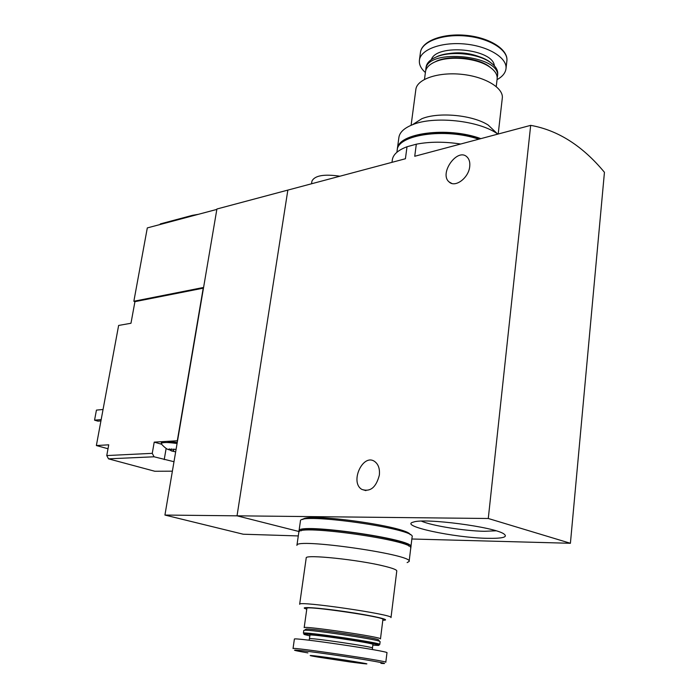 <?xml version="1.0" encoding="UTF-8"?>
<svg xmlns="http://www.w3.org/2000/svg" width="699" height="699" viewBox="0 0 699 699"><rect width="100%" height="100%" fill="white"/><g stroke="black" fill="none" stroke-linecap="round" stroke-linejoin="round"><path stroke-width="1.05" d="M487.596 538.326C502.852 538.58 508.269 537.103 503.857 533.887C494.219 526.897 424.8 517.854 413.563 522.039C397.897 525.709 454.158 537.846 487.596 538.326M488.278 518.492L570.41 543.28L604.443 172.303C582.555 145.855 557.968 130.206 530.681 125.357L488.278 518.492L237.031 515.827L299.172 531.563L237.031 515.827L287.848 190.093L216.908 209.01L164.929 515.058L237.031 515.827L287.848 190.093L405.42 158.752L407.01 146.755C398.15 150.102 393.266 154.374 392.357 159.59L392.314 159.975M570.41 543.28L411.86 538.999M460.685 144.02C444.45 141.548 429.658 141.6 416.316 144.195L414.734 156.27L530.681 125.357M416.316 144.195L407.01 146.755M379.347 475.128C379.959 468.793 378.395 464.241 374.647 461.48C362.877 453.031 349.5 482.441 361.899 489.431C370.313 492.192 376.132 487.421 379.347 475.128M469.728 166.476C470.156 162.29 469.247 159.11 467.002 156.934C457.373 147.314 438.701 173.719 449.151 181.976C455.136 188.066 468.758 177.948 469.728 166.476M339.924 176.209C324.056 173.894 314.725 175.536 311.937 181.12L311.911 181.251M421.462 521.131C431.335 525.665 464.555 531.013 484.486 531.292L496.002 530.803M390.994 617.601C394.725 614.683 297.573 600.528 299.653 604.268L306.214 557.951C304.685 554.106 358.971 559.724 384.599 566.225C392.821 568.261 396.883 569.842 396.779 570.978L391.003 617.558M382.816 620.231L382.903 620.231C392.987 620.301 373.283 615.705 345.472 611.66C317.669 607.58 297.224 606.313 306.468 609.056L306.774 609.152M306.887 608.34L304.17 627.685C302.422 625.395 383.401 637.296 380.474 638.903L382.912 619.445C385.918 617.121 305.245 605.343 306.887 608.34L306.878 608.375M378.753 640.188L378.404 639.716C373.808 637.471 311.544 628.314 306.048 629.074L305.542 629.467M303.794 630.411L303.401 633.198C301.618 631.118 382.676 643.045 379.775 644.443L380.125 641.638L379.566 641.28C374.839 638.991 310.181 629.484 304.537 630.245L303.785 630.437M372.829 645.133L378.002 645.422C390.208 645.177 293.842 630.987 304.729 634.631L309.84 635.872M372.462 648.025L372.925 644.443C375.249 643.307 308.556 633.486 309.945 635.164L309.937 635.181M294.375 639.122L293.038 648.55C290.635 646.732 389.334 661.333 385.796 662.268L386.975 652.787C390.558 651.424 292.033 636.894 294.375 639.122L294.375 639.139M318.604 657.182L349.675 661.909C374.297 665.125 372.558 664.478 344.458 659.978C316.883 655.767 298.691 653.853 318.604 657.182M407.133 562.599L409.116 561.463C414.245 554.744 294.602 537.645 296.926 545.377L298.814 532.289M409.133 561.358L410.741 548.165C415.94 540.738 296.612 523.761 298.822 532.192M410.164 534.691C409.168 526.723 305.542 512.149 302.842 519.549M410.916 546.732L412.113 536.919C417.373 528.898 298.307 512.018 300.43 521.035L300.413 521.139M410.523 547.413L410.898 546.845C416.106 539.34 296.813 522.38 299.015 530.882L299.216 531.633M408.854 546.111C409.098 538.693 302.51 523.638 301.138 530.847M176.096 449.352L168.503 449.274L171.535 450.951L175.667 451.869M173.876 449.064L173.605 450.663L171.535 450.951L170.975 450.331L171.561 448.898M168.503 449.274L169.647 448.941M154.051 456.788L152.26 453.345L106.764 455.556L108.511 458.841L154.051 456.788L173.99 461.716M108.511 458.841L154.828 471.266L172.382 471.178M203.584 287.446L133.858 301.26L134.933 301.653L203.217 288.171L177.301 440.763L166.773 441.384L177.275 442.38M134.933 301.653L130.975 323.261L118.629 325.446L96.366 445.551L108.729 444.817L106.764 455.556M152.26 453.345L154.217 442.126L161.539 444.223M177.083 443.516C167.673 442.187 162.395 442.196 161.224 443.559L161.425 442.441L163.094 441.602L154.217 442.126M216.839 209.403L147.306 227.918L133.858 301.26M108.013 448.749L96.366 445.551M298.29 535.932L243.235 534.219L164.929 515.058M101.172 419.61L94.557 420.169L96.436 410.112L103.05 409.483M94.557 420.169L97.965 421.156L100.936 420.903M160.211 224.484L160.316 223.907L192.548 215.309L198.376 214.322M166.773 441.384L163.094 441.602M161.224 443.559L161.74 444.407C164.553 447.412 166.834 449.177 168.59 449.71M415.835 89.586L415.879 89.254C417.137 79.083 438.308 71.84 461.724 74.33C485.167 76.68 503.944 88.118 502.275 98.323L498.195 134.016M497.505 133.885L488.19 125.051C472.594 114.924 438.334 111.744 421.715 118.778L412.48 124.737C433.764 115.676 479.13 120.481 497.505 133.885L497.837 134.112M425.481 71.814L425.516 71.525C426.25 67.287 429.929 63.871 436.552 61.276C450.741 55.571 476.91 58.235 489.213 66.685C494.971 70.573 497.609 74.653 497.129 78.943L496.246 86.545M432.515 63.128L437.583 60.638C451.274 55.134 476.482 57.702 488.348 65.855L492.332 69.035M425.726 70.547L425.813 69.253C426.731 47.742 502.371 55.422 497.4 76.663L497.199 77.65M426.084 67.226L426.119 66.938C426.862 62.639 430.593 59.179 437.312 56.558C451.475 50.896 477.338 53.517 489.632 61.914C495.469 65.837 498.151 69.979 497.662 74.33L497.435 76.357M433.039 58.533L438.037 56.112C451.851 50.59 477.033 53.141 489.02 61.329L492.944 64.422M435.896 61.529L436.499 61.066M488.916 66.23L489.387 66.798M425.385 72.521C420.868 68.511 418.893 64.352 419.435 60.044C420.763 49.367 442.013 41.617 465.464 44.063C488.942 46.361 507.684 58.218 505.962 68.939C505.307 73.133 502.336 76.707 497.05 79.651M398.867 137.624L398.919 137.249C399.784 132.207 404.302 128.031 412.48 124.737M397.259 149.717L397.347 148.948C397.74 133.151 447.421 126.292 480.851 138.638M414.35 136.689C430.61 131.106 459.121 132.076 479.208 139.084M397.137 150.486L397.189 150.119C397.644 134.741 445.141 127.672 478.745 139.206M372.541 649.572L372.462 648.043C374.786 647.021 308.041 637.182 309.447 638.755L309.945 635.164M380.894 663.334C395.363 664.749 364.66 659.288 329.491 654.281C294.27 649.249 283.051 648.698 307.892 652.892M192.452 215.904L192.548 215.309M164.221 459.61L166.144 448.382M448.164 53.683C458.85 51.918 469.212 52.941 479.261 56.724M431.353 59.598C436.482 43.286 493.153 48.764 494.342 65.802M420.422 52.643L420.466 52.294C421.803 41.503 443.044 33.639 466.451 36.068C489.885 38.349 508.584 50.293 506.854 61.128L506.006 68.563M392.357 159.59L391.99 162.334M311.937 181.12L311.527 183.785M361.899 489.431L365.918 490.619M449.151 181.976L451.781 183.435M306.048 629.074L304.537 630.245M378.404 639.716L379.566 641.28M309.045 640.223L309.447 638.755M300.43 521.035L299.015 530.882M411.099 125.296L415.879 89.254M424.494 79.363L425.516 71.525M437.583 60.638L436.552 61.276M488.348 65.855L489.213 66.685M425.813 69.253L426.119 66.938M438.037 56.112L437.312 56.558M489.02 61.329L489.632 61.914M419.435 60.044L420.466 52.294C421.943 40.874 443.166 32.984 466.53 35.387C489.92 37.685 508.592 49.646 506.854 61.128M397.347 148.948L398.919 137.249M396.892 152.286L397.189 150.119"/></g></svg>
